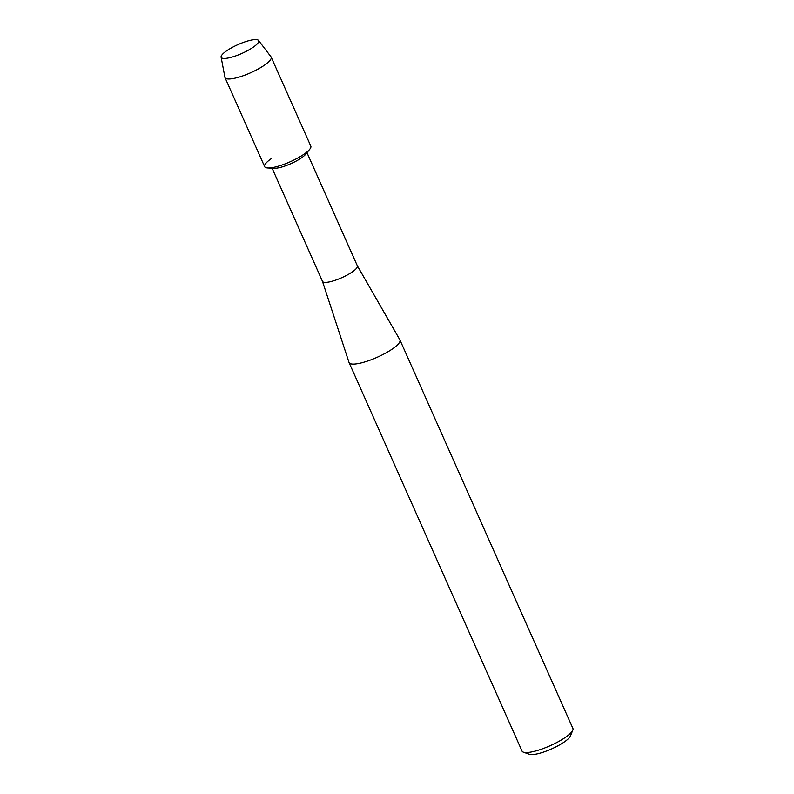 <?xml version="1.0" encoding="UTF-8"?>
<svg xmlns="http://www.w3.org/2000/svg" width="794" height="794" viewBox="0 0 794 794"><rect width="100%" height="100%" fill="white"/><g stroke="black" fill="none" stroke-linecap="round" stroke-linejoin="round"><path stroke-width="1.19" d="M247.351 50.756A20.525 4.824 -24 0 0 256.73 44.404A20.525 4.824 -24 0 0 253.683 39.7A20.525 4.824 -24 0 0 232.513 47.273A20.525 4.824 -24 0 0 225.258 58.419A20.525 4.824 -24 0 0 247.351 50.756A20.525 4.824 -24 0 0 256.73 44.404A20.525 4.824 -24 0 0 258.536 40.434A20.525 4.824 -24 0 0 232.513 47.273A20.525 4.824 -24 0 0 221.099 57.108A20.525 4.824 -24 0 0 225.258 58.419A20.525 4.824 -24 0 0 247.351 50.756M271.052 158.81A25.259 5.935 -24 0 0 267.786 167.971L274.059 168.298A19.086 4.486 -24 0 0 296.033 161.152A19.086 4.486 -24 0 0 305.73 154.195L309.69 149.322A25.259 5.935 -24 0 1 296.857 158.512A25.259 5.935 -24 0 0 310.801 146.096L271.171 57.108A25.259 5.935 -24 0 0 271.002 56.821L258.536 40.434M322.443 281.274A19.086 4.486 -24 0 0 322.483 281.374A19.086 4.486 -24 0 0 346.829 275.23A19.086 4.486 -24 0 0 357.369 265.851A19.086 4.486 -24 0 0 357.32 265.752M322.463 281.324L349.023 362.481A27.84 6.55 -24 0 0 349.082 362.63A27.84 6.55 -24 0 0 384.584 353.667A27.84 6.55 -24 0 0 399.948 339.981A27.84 6.55 -24 0 0 399.878 339.842L357.34 265.801M349.082 362.63L522.035 751.084A27.84 6.55 -24 0 0 523.435 752.196A27.84 6.55 -24 0 0 557.527 742.122A27.84 6.55 -24 0 0 572.792 730.222A27.84 6.55 -24 0 0 572.901 728.435L399.948 339.981M523.435 752.196L529.439 754.3A23.066 5.429 -24 0 0 557.696 745.953A23.066 5.429 -24 0 0 570.33 736.098L572.792 730.222M267.786 167.971A25.259 5.935 -24 0 0 296.857 158.512A25.259 5.935 -24 0 1 264.65 166.641L225.03 77.653A25.259 5.935 -24 0 0 257.236 69.525A25.259 5.935 -24 0 0 271.171 57.108M221.099 57.108L224.93 77.336A25.259 5.935 -24 0 0 225.03 77.653M306.97 152.666L357.369 265.851M272.094 168.199L322.483 281.374"/></g></svg>
